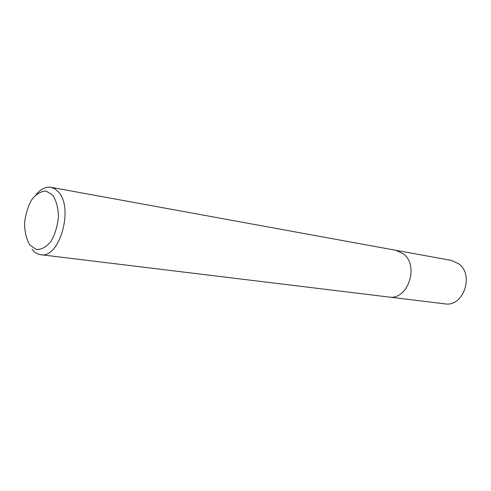 <?xml version="1.0" encoding="UTF-8"?>
<svg xmlns="http://www.w3.org/2000/svg" width="491" height="491" viewBox="0 0 491 491"><rect width="100%" height="100%" fill="white"/><g stroke="black" fill="none" stroke-linecap="round" stroke-linejoin="round"><path stroke-width="0.74" d="M40.692 254.688L388.835 297.03C407.634 300.658 419.615 265.901 403.485 253.915L395.936 250.306L451.468 260.451L458.84 263.863C474.588 275.132 463.197 307.305 444.871 303.849L388.829 297.03C407.634 300.658 419.615 265.901 403.485 253.915L395.936 250.306L50.941 187.292L54.869 188.82L58.374 191.871C74.11 207.883 59.479 259.021 40.692 254.688C37.371 254.246 34.474 252.429 32.001 249.244M29.834 244.997L36.309 249.502C41.428 249.723 46.332 247.004 51.015 241.351C55.072 234.232 57.551 226.056 58.454 216.826C58.196 207.84 56.275 200.598 52.697 195.087L46.007 191.03C40.87 191.208 36.07 194.16 31.608 199.88C27.778 206.858 25.428 214.763 24.55 223.601C24.722 232.243 26.483 239.375 29.834 244.997M36.168 194.51C40.845 188.931 45.767 186.519 50.941 187.292"/></g></svg>
